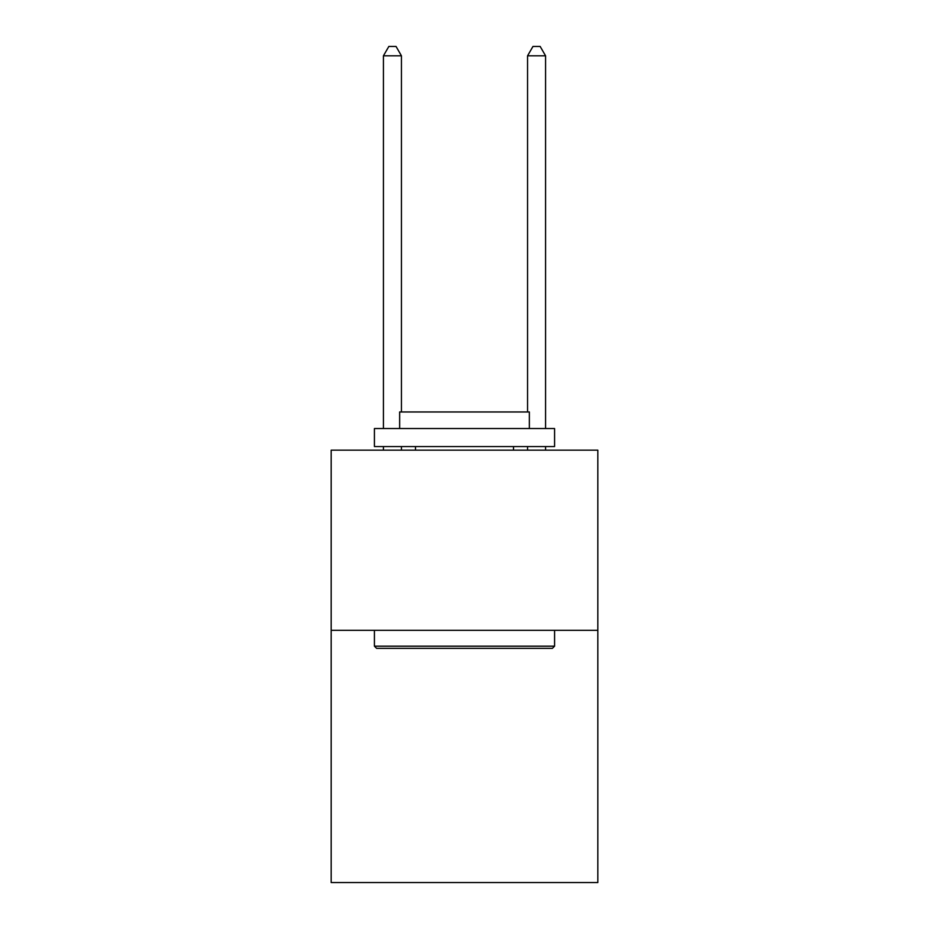 <?xml version="1.0" encoding="UTF-8"?>
<svg xmlns="http://www.w3.org/2000/svg" width="929" height="929" viewBox="0 0 929 929"><rect width="100%" height="100%" fill="white"/><g stroke="black" fill="none" stroke-linecap="round" stroke-linejoin="round"><path stroke-width="1.39" d="M597.823 630.326L597.823 882.55L331.177 882.55L331.177 450.159L597.823 450.159L597.823 630.326L331.177 630.326M376.582 648.337L374.422 646.178L554.578 646.178L552.418 648.337L376.582 648.337M554.578 428.536L554.578 446.559L374.422 446.559L374.422 428.536L554.578 428.536M399.644 428.536L399.644 411.965L529.356 411.965L529.356 428.536M554.578 630.326L554.578 646.178M374.422 630.326L374.422 646.178M513.505 446.559L513.505 450.159M415.495 446.559L415.495 450.159M401.444 411.965L401.444 55.821L383.422 55.821L383.422 428.536M383.422 446.559L383.422 450.159M401.444 446.559L401.444 450.159M383.422 55.821L388.833 46.45L396.033 46.45L401.444 55.821M545.578 450.159L545.578 446.559M545.578 428.536L545.578 55.821L527.556 55.821L527.556 411.965M527.556 450.159L527.556 446.559M527.556 55.821L532.967 46.45L540.167 46.45L545.578 55.821"/></g></svg>
